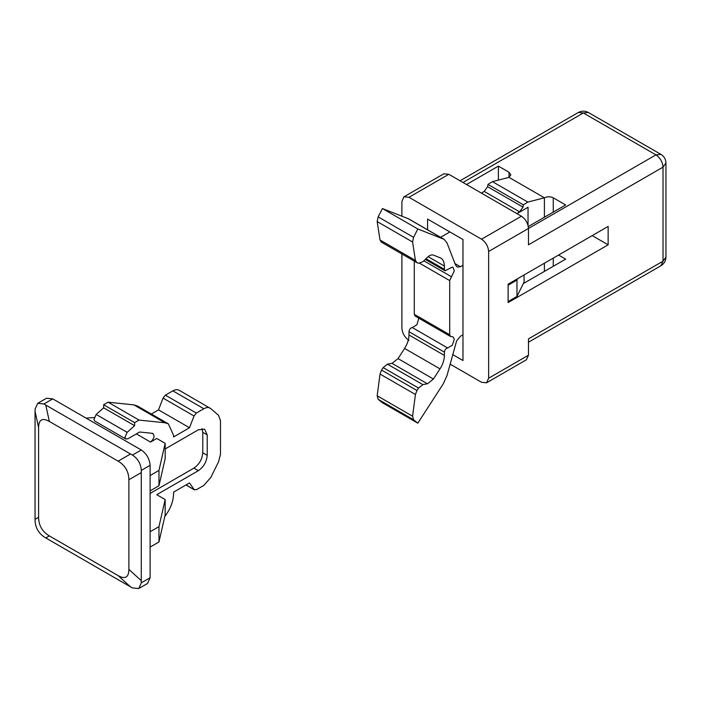 <?xml version="1.0" encoding="UTF-8"?>
<svg xmlns="http://www.w3.org/2000/svg" width="701" height="701" viewBox="0 0 701 701"><rect width="100%" height="100%" fill="white"/><g stroke="black" fill="none" stroke-linecap="round" stroke-linejoin="round"><path stroke-width="1.05" d="M202.002 428.591L202.782 432.351L202.782 452.793C202.221 459.278 199.268 464.386 193.932 468.119L150.119 493.416M165.164 499.55L165.164 514.876L158.969 541.961L158.969 526.635L165.164 499.55L156.752 494.696L198.357 470.678C203.693 466.945 206.646 461.836 207.207 455.343L207.207 434.9L204.613 429.17L198.357 429.792L165.164 448.955M158.969 526.635L150.119 531.744M125.777 438.984L94.801 421.099L93.934 419.575L96.16 414.457L127.135 432.342L124.918 437.468L125.777 438.984L127.924 438.773L139.639 432.009L152.336 433.323C155.052 435.365 154.448 438.283 150.531 442.077L156.752 438.475L165.164 443.339L165.164 458.664L158.969 485.749L158.969 470.415L150.119 475.532M150.119 490.858L158.969 485.749M151.32 414.019L158.522 409.866L163.053 398.089L194.037 415.982L196.359 413.064L203.842 408.744C206.672 407.185 208.994 407.141 210.799 408.622L218.546 415.334L220.482 420.6L220.482 454.318L218.546 461.819L210.799 477.469L203.842 485.399L196.359 489.719L194.028 489.464L189.507 482.936L173.576 492.137L173.576 493.749C173.34 501.513 170.439 509.057 164.866 516.383L164.805 516.462M179.123 390.238L210.799 408.622M163.053 398.089L165.375 395.171L172.858 390.851C175.697 389.3 178.01 389.257 179.815 390.737M158.522 409.866L189.507 427.75L194.037 415.982M96.16 414.457L103.652 407.816L103.652 404.749L108.077 402.199L139.052 420.083L164.866 422.756L168.389 423.877L173.576 435.339L173.576 436.951L189.507 427.75M108.077 402.199L133.882 404.871L137.414 405.993L168.389 423.877M103.652 404.749L134.627 422.642L139.052 420.083M103.652 407.816L134.627 425.7L134.627 422.642M127.135 432.342L134.627 425.7M152.336 433.323L153.055 433.551M86.092 418.12L94.188 417.507M165.164 443.339L158.969 470.415M158.969 541.961L150.119 547.078M186.115 484.899L194.475 489.903L185.967 484.987M35.05 411.285L35.103 409.069L37.74 403.312L43.953 403.951L45.793 405.082L49.333 421.432C42.297 417.516 38.721 419.584 38.59 427.636L35.05 411.285L35.05 519.336L38.59 517.294C38.721 525.487 42.297 531.691 49.333 535.906L45.793 537.947L43.953 536.826C38.669 533.075 35.725 527.958 35.103 521.491L35.05 519.336M141.269 580.656L141.322 582.82L138.772 588.525L132.463 587.929L130.517 586.86L118.127 575.617C125.164 579.534 128.747 577.466 128.879 569.414L141.269 580.656L141.269 472.605L128.879 479.764C128.747 471.563 125.164 465.359 118.127 461.144L130.517 453.994L132.463 455.054C137.931 458.708 140.883 463.817 141.322 470.389L141.269 472.605M38.59 517.294L38.59 427.636M128.879 569.414L128.879 479.764M37.74 403.312L46.494 398.256L52.75 398.878L43.953 403.951M132.463 455.054L141.269 449.981C146.605 453.713 149.558 458.822 150.119 465.306L141.322 470.389M141.322 582.82L150.119 577.738L147.525 583.469L138.772 588.525M141.269 449.981L52.75 398.878M45.793 405.082L130.517 453.994M45.793 537.947L130.517 586.86M150.119 577.738L150.119 465.306M49.333 535.906L118.127 575.617M49.333 421.432L118.127 461.144M403.978 196.797L443.803 173.804L448.815 174.295L408.981 197.296L403.978 196.797L401.901 201.38L401.901 216.162M450.06 364.099L481.561 382.29L486.573 382.79L488.641 378.198L488.641 251.466C488.194 246.27 485.837 242.187 481.561 239.199L521.395 216.206C525.662 219.185 528.028 223.277 528.475 228.465L528.475 244.824L663.015 167.145C662.568 161.957 660.202 157.865 655.934 154.877L660.947 154.386L588.358 112.475L583.355 112.975L462.975 182.479M401.901 253.999L401.901 328.121C402.348 333.308 404.714 337.4 408.981 340.388M660.947 154.386C664.189 156.454 665.854 159.346 665.95 163.053L663.015 167.145L663.015 261.175L665.95 257.092C665.819 260.868 664.145 263.76 660.947 265.758L663.015 261.175L528.475 338.855L528.475 355.205L526.398 359.788L486.573 382.79M592.205 235.624L608.135 244.824L508.12 302.569L508.12 284.168L608.135 226.423L608.135 244.824M558.574 255.041L565.654 259.133L523.34 283.555M498.385 180.096L498.385 166.119L509.005 172.253L510.836 174.812L509.005 177.362L492.417 181.638L487.992 184.407L487.624 186.685L484.181 191.399L519.59 211.842L516.839 213.568M484.181 191.399L481.429 193.125M487.624 186.685L523.034 207.128L519.59 211.842M487.992 184.407L523.402 204.85L523.034 207.128M492.417 181.638L527.818 202.072L523.402 204.85M509.005 172.253L509.005 177.362L544.405 197.805L527.818 202.072M516.97 213.647L528.037 207.259L528.037 225.371M466.515 184.521L498.385 166.119M452.609 354.531L462.975 360.516L462.975 239.514L427.566 219.071L427.566 229.788M448.815 174.295L521.395 216.206M408.981 197.296L481.561 239.199M544.405 217.222L544.405 197.805C547.358 196.429 550.311 196.429 553.255 197.805L565.654 204.964L528.291 226.528M544.405 271.392L544.405 263.217M517.68 278.656L516.97 280.085L508.12 285.193L508.12 301.544L516.97 296.435L516.97 280.085M524.05 274.976L524.05 282.126L516.97 296.435M440.754 258.038L433.428 255.103C431.623 254.507 429.625 255.234 427.426 257.285L422.843 261.745L418.55 263.278L416.946 262.656L415.43 260.448L412.582 242.003L413.555 237.332L417.831 228.982L444.119 239.348L447.001 242.905L455.422 264.759L456.579 266.398L457.28 267.055L460.417 266.739L462.975 265.267M416.946 262.656L381.256 242.082L380.021 240.005L377.173 221.56L378.154 216.889L382.431 208.539L408.718 218.905L444.119 239.348M439.974 257.661C442.83 258.914 444.303 261.71 444.39 266.065L444.39 269.35L445.039 270.788L425.279 259.379M418.812 318.193L416.937 324.729L412.302 327.569C410.462 327.91 409.358 329.286 408.981 331.696L408.981 334.99L444.39 355.425L444.39 352.139C444.767 349.729 445.871 348.353 447.702 348.011L452.347 345.172L454.309 339.179L453.039 336.883L450.471 336.471L449.7 334.754L449.7 280.602L454.309 270.849L453.039 267.388L452.347 267.134L445.039 270.788M444.39 355.425C444.311 359.85 442.848 364.336 440.009 368.875L433.428 379.039L427.426 383.789L422.852 384.612L418.55 388.039L416.955 390.518L415.43 394.488L412.582 416.21L413.555 419.759L417.831 423.176L443.321 383.754L447.001 375.57L456.596 340.975L460.417 336.243L462.975 334.763M450.48 336.471L415.071 316.028L414.291 314.311L414.291 261.149M408.981 334.99C408.902 339.407 407.439 343.893 404.6 348.432L440.009 368.875M417.831 423.176L382.431 402.733L378.154 399.316L377.173 395.767L380.021 374.045L381.546 370.075L383.149 367.604L387.443 364.17L392.025 363.355L398.028 358.605L404.6 348.432M440.587 237.306L449.867 231.943M382.431 208.539L417.831 228.982M193.932 468.119L198.357 470.678M202.782 452.793L207.207 455.343M202.782 432.351L207.207 434.9M172.858 390.851L203.842 408.744M165.375 395.171L196.359 413.064M133.882 404.871L164.866 422.756M136.362 433.901L150.531 442.077M488.641 251.466L655.934 154.877L583.355 112.975L578.351 112.475L460.04 180.779M488.641 378.198L528.475 355.205M553.255 212.114L553.255 197.805M553.255 266.284L553.255 258.108M378.154 216.889L413.555 237.332M377.173 221.56L412.582 242.003M380.021 240.005L415.43 260.448M428.109 256.662L444.39 266.065M425.963 258.713L444.39 269.35M423.833 260.781L451.435 276.72M419.917 263.41L449.7 280.602M414.291 314.311L449.7 334.754M412.302 327.569L447.702 348.011M408.981 331.696L444.39 352.139M398.028 358.605L433.428 379.039M392.025 363.355L427.426 383.789M387.443 364.17L422.852 384.612M383.149 367.604L418.55 388.039M381.546 370.075L416.955 390.518M380.021 374.045L415.43 394.488M377.173 395.767L412.582 416.21M378.154 399.316L413.555 419.759M454.984 263.611L460.417 266.739M407.921 218.519L443.321 238.962M660.947 265.758L528.475 342.237M588.358 112.475C585.098 110.705 581.76 110.705 578.351 112.475M665.95 163.053L665.95 257.092"/></g></svg>
